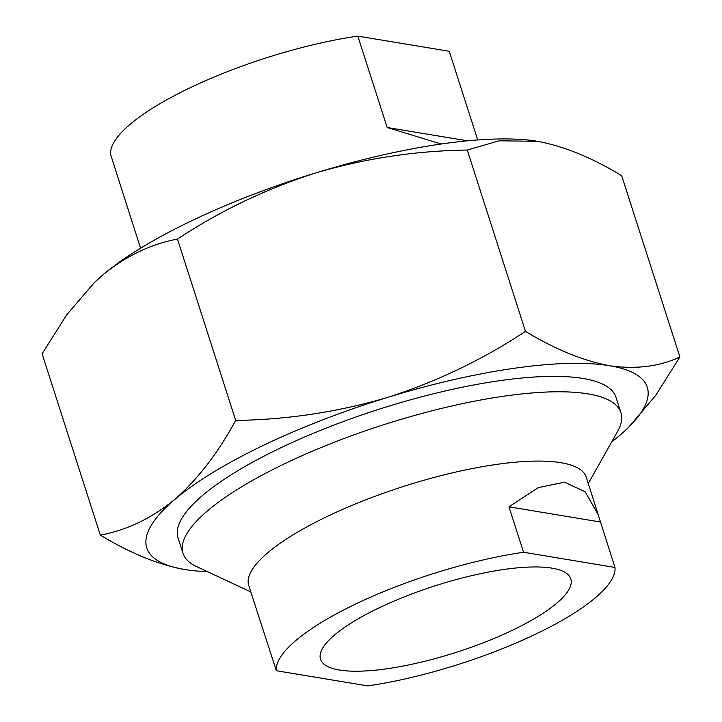 <?xml version="1.0" encoding="UTF-8"?>
<svg xmlns="http://www.w3.org/2000/svg" width="722" height="722" viewBox="0 0 722 722"><rect width="100%" height="100%" fill="white"/><g stroke="black" fill="none" stroke-linecap="round" stroke-linejoin="round"><path stroke-width="1.08" d="M140.564 248.233L110.637 154.553A177.251 47.065 -17.8 0 1 189.751 87.94A177.251 47.065 -17.8 0 1 357.823 36.1L449.237 51.28L477.711 139.951M441.178 144.003L387.163 127.487L357.823 36.1M387.163 127.487L467.468 140.817M276.364 670.72L248.747 585.578A177.251 47.065 -17.8 0 1 327.319 516.42A177.251 47.065 -17.8 0 1 586.273 477.215L614.963 567.447A177.251 47.065 -17.8 0 1 535.85 634.06A177.251 47.065 -17.8 0 1 367.778 685.9L276.364 670.72A177.251 47.065 -17.8 0 1 355.477 604.115A177.251 47.065 -17.8 0 1 523.549 552.267L614.963 567.447M250.769 591.878L196.628 566.599A229.966 61.072 -17.8 0 1 183.018 553.305A229.966 61.072 -17.8 0 1 284.955 463.578A229.966 61.072 -17.8 0 1 620.929 412.704A229.966 61.072 -17.8 0 1 617.599 431.44L588.295 483.505M378.797 607.987A131.413 34.9 -17.8 0 1 570.786 578.909A131.413 34.9 -17.8 0 1 512.53 630.189A131.413 34.9 -17.8 0 1 320.541 659.258A131.413 34.9 -17.8 0 1 378.797 607.987M523.549 552.267L508.956 506.826L538.215 487.621L564.55 482.161L585.208 491.817L598.448 515.138M508.956 506.826L600.379 522.006M183.018 553.305L178.072 537.899A229.966 61.072 -17.8 0 1 280.01 448.172A229.966 61.072 -17.8 0 1 615.983 397.299L620.929 412.704M207.494 571.671A262.817 69.79 -17.8 0 1 187.287 569.911A262.817 69.79 -17.8 0 1 184.444 569.468C158.127 564.595 130.086 553.133 100.322 535.11C126.846 530.183 151.719 518.252 174.923 499.308C197.819 479.173 218.071 452.884 235.688 420.421C287.428 419.681 338.031 412.018 387.506 397.434C436.72 381.676 482.711 359.646 525.481 331.362C555.245 349.394 583.286 360.847 609.603 365.729A262.817 69.79 -17.8 0 1 627.129 428.697A262.817 69.79 -17.8 0 1 619.133 435.889A262.817 69.79 -17.8 0 1 611.724 441.891M191.24 220.977A262.817 69.79 -17.8 0 1 315.451 173.018C266.228 188.776 220.237 210.806 177.477 239.09C150.943 244.009 126.07 255.949 102.867 274.883A262.817 69.79 -17.8 0 1 191.24 220.977M186.962 569.866L184.444 569.468A262.817 69.79 -17.8 0 1 174.923 499.308A262.817 69.79 -17.8 0 1 387.506 397.434A262.817 69.79 -17.8 0 1 609.603 365.729C635.874 369.493 659.303 366.586 679.898 357.002L621.678 175.672C592.266 157.784 564.225 146.331 537.556 141.304L499.254 140.799L467.26 150.041C415.52 150.772 364.917 158.434 315.451 173.018A262.817 69.79 -17.8 0 1 534.713 140.862A262.817 69.79 -17.8 0 1 535.886 141.043M94.374 282.564L94.871 282.085A262.817 69.79 -17.8 0 1 102.867 274.883L94.374 282.564L66.767 314.756L42.102 353.78L100.322 535.11M679.898 357.002L655.747 395.304L628.862 427.018M525.481 331.362L467.26 150.041M235.688 420.421L177.477 239.09M627.129 428.697L627.626 428.209"/></g></svg>
